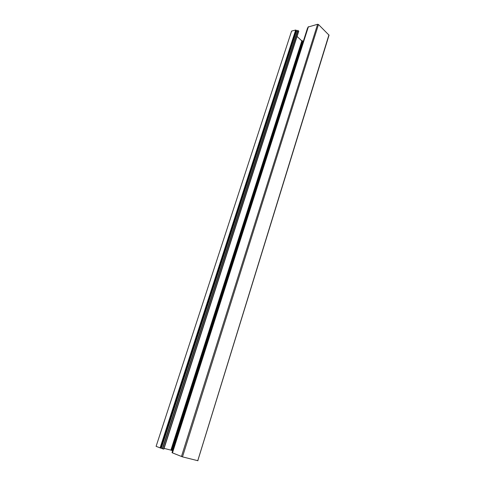 <?xml version="1.0" encoding="UTF-8"?>
<svg xmlns="http://www.w3.org/2000/svg" width="485" height="485" viewBox="0 0 485 485"><rect width="100%" height="100%" fill="white"/><g stroke="black" fill="none" stroke-linecap="round" stroke-linejoin="round"><path stroke-width="0.73" d="M301.822 40.898L297.081 36.442M170.896 450.122L164.088 448.376M303.325 41.243L172.496 450.638L303.004 41.189L172.308 450.577M291.588 31.095L156.103 446.352L291.588 31.095L295.686 30.021L297.402 31.367M197.801 460.647L329.042 35.181L318.475 24.517L317.602 24.274L308.308 26.984M197.989 460.744L182.493 456.87L172.46 452.875M307.92 27.845L172.036 452.596L307.629 27.772M172.381 452.711L172.036 452.596M298.627 31.325L297.729 30.355L162.396 448.728L297.729 30.355M163.742 449.061L162.396 448.728M162.445 448.589L161.299 448.304L296.632 30.543M161.299 448.304L156.103 446.352M172.272 450.571L302.852 41.14L172.096 450.516M172.036 450.492L302.792 41.152M171.611 450.31L172.017 450.45M171.593 450.353L302.428 41.031M171.502 450.347L302.149 40.607L171.132 450.256L171.472 450.341M171.132 450.256L302.01 40.57L170.975 450.201M302.688 41.395L302.337 41.334M197.753 460.708L328.927 34.878M182.493 456.87L318.475 24.517M181.451 456.537L317.602 24.274M172.448 452.917L308.405 26.687M172.26 452.681L307.836 27.778M163.651 449.08L298.663 30.985M162.62 448.807L297.935 30.361M162.384 448.57L297.36 31.337M160.747 448.164L296.25 30.179M160.074 447.952L295.686 30.021M172.333 452.857L308.254 26.802M163.851 449.116L298.766 31.216M170.884 450.165L301.912 40.613M172.005 450.48L302.755 41.176"/></g></svg>
